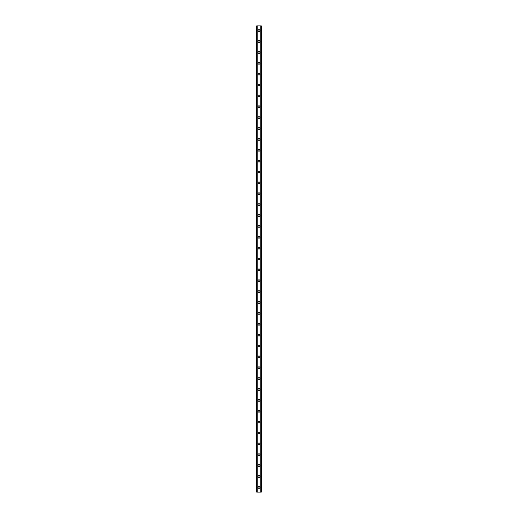 <?xml version="1.0" encoding="UTF-8"?>
<svg xmlns="http://www.w3.org/2000/svg" width="518" height="518" viewBox="0 0 518 518"><rect width="100%" height="100%" fill="white"/><g stroke="black" fill="none" stroke-linecap="round" stroke-linejoin="round"><path stroke-width="0.78" d="M258.048 487.341A0.952 0.952 0 0 1 259 486.389A0.952 0.952 0 0 1 259.952 487.341A0.952 0.952 0 0 1 259 488.293A0.952 0.952 0 0 1 258.048 487.341M258.048 476.469A0.952 0.952 0 0 1 259 475.518A0.952 0.952 0 0 1 259.952 476.469A0.952 0.952 0 0 1 259 477.421A0.952 0.952 0 0 1 258.048 476.469M258.048 465.598A0.952 0.952 0 0 1 259 464.646A0.952 0.952 0 0 1 259.952 465.598A0.952 0.952 0 0 1 259 466.55A0.952 0.952 0 0 1 258.048 465.598M258.048 454.72A0.952 0.952 0 0 1 259 453.768A0.952 0.952 0 0 1 259.952 454.72A0.952 0.952 0 0 1 259 455.672A0.952 0.952 0 0 1 258.048 454.72M258.048 443.848A0.952 0.952 0 0 1 259 442.896A0.952 0.952 0 0 1 259.952 443.848A0.952 0.952 0 0 1 259 444.8A0.952 0.952 0 0 1 258.048 443.848M258.048 432.977A0.952 0.952 0 0 1 259 432.025A0.952 0.952 0 0 1 259.952 432.977A0.952 0.952 0 0 1 259 433.929A0.952 0.952 0 0 1 258.048 432.977M258.048 422.105A0.952 0.952 0 0 1 259 421.153A0.952 0.952 0 0 1 259.952 422.105A0.952 0.952 0 0 1 259 423.051A0.952 0.952 0 0 1 258.048 422.105M258.048 411.227A0.952 0.952 0 0 1 259 410.275A0.952 0.952 0 0 1 259.952 411.227A0.952 0.952 0 0 1 259 412.179A0.952 0.952 0 0 1 258.048 411.227M258.048 400.356A0.952 0.952 0 0 1 259 399.404A0.952 0.952 0 0 1 259.952 400.356A0.952 0.952 0 0 1 259 401.308A0.952 0.952 0 0 1 258.048 400.356M258.048 389.484A0.952 0.952 0 0 1 259 388.532A0.952 0.952 0 0 1 259.952 389.484A0.952 0.952 0 0 1 259 390.436A0.952 0.952 0 0 1 258.048 389.484M258.048 378.606A0.952 0.952 0 0 1 259 377.654A0.952 0.952 0 0 1 259.952 378.606A0.952 0.952 0 0 1 259 379.558A0.952 0.952 0 0 1 258.048 378.606M258.048 367.735A0.952 0.952 0 0 1 259 366.783A0.952 0.952 0 0 1 259.952 367.735A0.952 0.952 0 0 1 259 368.686A0.952 0.952 0 0 1 258.048 367.735M258.048 356.863A0.952 0.952 0 0 1 259 355.911A0.952 0.952 0 0 1 259.952 356.863A0.952 0.952 0 0 1 259 357.815A0.952 0.952 0 0 1 258.048 356.863M258.048 345.985A0.952 0.952 0 0 1 259 345.033A0.952 0.952 0 0 1 259.952 345.985A0.952 0.952 0 0 1 259 346.937A0.952 0.952 0 0 1 258.048 345.985M258.048 335.114A0.952 0.952 0 0 1 259 334.162A0.952 0.952 0 0 1 259.952 335.114A0.952 0.952 0 0 1 259 336.065A0.952 0.952 0 0 1 258.048 335.114M258.048 324.242A0.952 0.952 0 0 1 259 323.29A0.952 0.952 0 0 1 259.952 324.242A0.952 0.952 0 0 1 259 325.194A0.952 0.952 0 0 1 258.048 324.242M258.048 313.371A0.952 0.952 0 0 1 259 312.419A0.952 0.952 0 0 1 259.952 313.371A0.952 0.952 0 0 1 259 314.316A0.952 0.952 0 0 1 258.048 313.371M258.048 302.493A0.952 0.952 0 0 1 259 301.541A0.952 0.952 0 0 1 259.952 302.493A0.952 0.952 0 0 1 259 303.444A0.952 0.952 0 0 1 258.048 302.493M258.048 291.621A0.952 0.952 0 0 1 259 290.669A0.952 0.952 0 0 1 259.952 291.621A0.952 0.952 0 0 1 259 292.573A0.952 0.952 0 0 1 258.048 291.621M258.048 280.75A0.952 0.952 0 0 1 259 279.798A0.952 0.952 0 0 1 259.952 280.75A0.952 0.952 0 0 1 259 281.701A0.952 0.952 0 0 1 258.048 280.75M258.048 269.872A0.952 0.952 0 0 1 259 268.92A0.952 0.952 0 0 1 259.952 269.872A0.952 0.952 0 0 1 259 270.823A0.952 0.952 0 0 1 258.048 269.872M258.048 259A0.952 0.952 0 0 1 259 258.048A0.952 0.952 0 0 1 259.952 259A0.952 0.952 0 0 1 259 259.952A0.952 0.952 0 0 1 258.048 259M258.048 248.128A0.952 0.952 0 0 1 259 247.177A0.952 0.952 0 0 1 259.952 248.128A0.952 0.952 0 0 1 259 249.08A0.952 0.952 0 0 1 258.048 248.128M258.048 237.25A0.952 0.952 0 0 1 259 236.299A0.952 0.952 0 0 1 259.952 237.25A0.952 0.952 0 0 1 259 238.202A0.952 0.952 0 0 1 258.048 237.25M258.048 226.379A0.952 0.952 0 0 1 259 225.427A0.952 0.952 0 0 1 259.952 226.379A0.952 0.952 0 0 1 259 227.331A0.952 0.952 0 0 1 258.048 226.379M258.048 215.507A0.952 0.952 0 0 1 259 214.556A0.952 0.952 0 0 1 259.952 215.507A0.952 0.952 0 0 1 259 216.459A0.952 0.952 0 0 1 258.048 215.507M258.048 204.629A0.952 0.952 0 0 1 259 203.684A0.952 0.952 0 0 1 259.952 204.629A0.952 0.952 0 0 1 259 205.581A0.952 0.952 0 0 1 258.048 204.629M258.048 193.758A0.952 0.952 0 0 1 259 192.806A0.952 0.952 0 0 1 259.952 193.758A0.952 0.952 0 0 1 259 194.71A0.952 0.952 0 0 1 258.048 193.758M258.048 182.886A0.952 0.952 0 0 1 259 181.935A0.952 0.952 0 0 1 259.952 182.886A0.952 0.952 0 0 1 259 183.838A0.952 0.952 0 0 1 258.048 182.886M258.048 172.015A0.952 0.952 0 0 1 259 171.063A0.952 0.952 0 0 1 259.952 172.015A0.952 0.952 0 0 1 259 172.967A0.952 0.952 0 0 1 258.048 172.015M258.048 161.137A0.952 0.952 0 0 1 259 160.185A0.952 0.952 0 0 1 259.952 161.137A0.952 0.952 0 0 1 259 162.089A0.952 0.952 0 0 1 258.048 161.137M258.048 150.265A0.952 0.952 0 0 1 259 149.313A0.952 0.952 0 0 1 259.952 150.265A0.952 0.952 0 0 1 259 151.217A0.952 0.952 0 0 1 258.048 150.265M258.048 139.394A0.952 0.952 0 0 1 259 138.442A0.952 0.952 0 0 1 259.952 139.394A0.952 0.952 0 0 1 259 140.346A0.952 0.952 0 0 1 258.048 139.394M258.048 128.516A0.952 0.952 0 0 1 259 127.564A0.952 0.952 0 0 1 259.952 128.516A0.952 0.952 0 0 1 259 129.468A0.952 0.952 0 0 1 258.048 128.516M258.048 117.644A0.952 0.952 0 0 1 259 116.692A0.952 0.952 0 0 1 259.952 117.644A0.952 0.952 0 0 1 259 118.596A0.952 0.952 0 0 1 258.048 117.644M258.048 106.773A0.952 0.952 0 0 1 259 105.821A0.952 0.952 0 0 1 259.952 106.773A0.952 0.952 0 0 1 259 107.725A0.952 0.952 0 0 1 258.048 106.773M258.048 95.895A0.952 0.952 0 0 1 259 94.949A0.952 0.952 0 0 1 259.952 95.895A0.952 0.952 0 0 1 259 96.847A0.952 0.952 0 0 1 258.048 95.895M258.048 85.023A0.952 0.952 0 0 1 259 84.071A0.952 0.952 0 0 1 259.952 85.023A0.952 0.952 0 0 1 259 85.975A0.952 0.952 0 0 1 258.048 85.023M258.048 74.152A0.952 0.952 0 0 1 259 73.2A0.952 0.952 0 0 1 259.952 74.152A0.952 0.952 0 0 1 259 75.104A0.952 0.952 0 0 1 258.048 74.152M258.048 63.28A0.952 0.952 0 0 1 259 62.328A0.952 0.952 0 0 1 259.952 63.28A0.952 0.952 0 0 1 259 64.232A0.952 0.952 0 0 1 258.048 63.28M258.048 52.402A0.952 0.952 0 0 1 259 51.45A0.952 0.952 0 0 1 259.952 52.402A0.952 0.952 0 0 1 259 53.354A0.952 0.952 0 0 1 258.048 52.402M258.048 41.531A0.952 0.952 0 0 1 259 40.579A0.952 0.952 0 0 1 259.952 41.531A0.952 0.952 0 0 1 259 42.482A0.952 0.952 0 0 1 258.048 41.531M258.048 30.659A0.952 0.952 0 0 1 259 29.707A0.952 0.952 0 0 1 259.952 30.659A0.952 0.952 0 0 1 259 31.611A0.952 0.952 0 0 1 258.048 30.659M261.24 25.9L256.688 25.9L256.688 492.1L261.312 492.1L261.312 25.9L261.24 492.1M261.286 25.9L261.286 492.1L261.286 25.9M260.8 492.1L260.8 25.9L260.826 492.1M257.174 492.1L257.174 25.9L257.2 492.1M256.714 492.1L256.714 25.9L256.714 492.1M257.135 25.9L257.135 492.1M260.865 25.9L260.865 492.1M256.76 25.9L256.76 492.1"/></g></svg>
